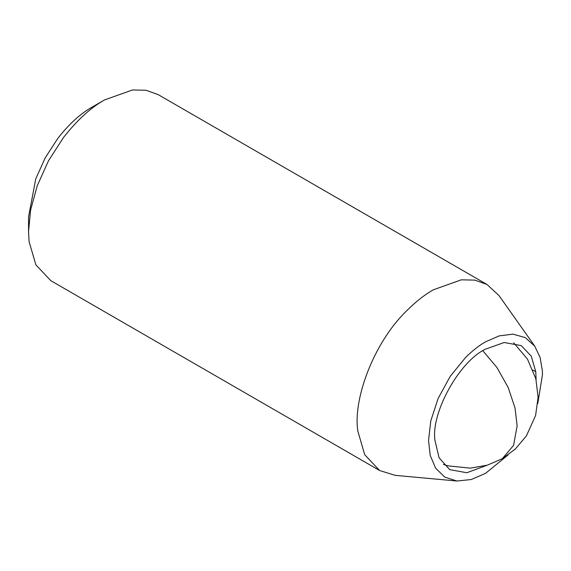 <?xml version="1.0" encoding="UTF-8"?>
<svg xmlns="http://www.w3.org/2000/svg" width="571" height="571" viewBox="0 0 571 571"><rect width="100%" height="100%" fill="white"/><g stroke="black" fill="none" stroke-linecap="round" stroke-linejoin="round"><path stroke-width="0.86" d="M486.749 465.344L466.857 472.745L449.691 469.633L439.078 457.778L434.952 440.369C430.791 413.318 459.063 361.557 485.493 349.159L504.129 342.507L521.294 345.612L531.251 356.183L535.769 371.7L536.105 379.851M508.083 454.951L485.493 473.395L471.218 479.533L456.936 481.018L395.253 475.365L379.622 470.518L50.798 280.675L35.859 264.823L29.078 241.547L28.55 231.505L30.606 210.057L37.229 185.789L48.521 160.708L63.645 137.311C77.142 120.117 90.76 107.669 104.493 99.961L132.451 89.982L146.055 90.268L158.196 94.643L487.027 284.494L499.04 295.607L534.777 346.197L540.13 357.503L542.343 370.786L542.45 374.74L537.775 403.526M28.55 231.505L28.55 216.887L35.78 178.794L45.188 157.896L57.799 138.396C69.041 124.064 80.39 113.693 91.838 107.269L104.493 99.961M379.622 470.518L364.691 454.673L357.91 431.398C352.614 400.621 373.141 343.157 406.623 310.831C415.738 301.745 424.638 294.743 433.325 289.811L461.282 279.826L474.886 280.111L487.027 284.494M456.936 481.018L444.78 477.128L435.616 468.184L430.206 455.38L428.528 440.512L430.798 420.827L438.1 398.494L450.205 376.368L465.465 357.617C472.296 350.801 478.976 345.548 485.493 341.851L499.204 335.869L512.994 334.149L525.327 337.618L534.777 346.197M535.769 371.7L532.993 370.094M482.852 350.765L496.906 367.467L508.176 387.509L515.013 407.915L517.133 425.895L513.579 445.359L502.309 458.67L515.335 449.027L526.441 435.837L535.591 415.474L538.103 397.302L535.848 378.823L527.476 359.116L513.664 342.778M443.424 464.444L448.142 465.872L470.383 468.156L487.406 465.144L502.302 458.67"/></g></svg>
